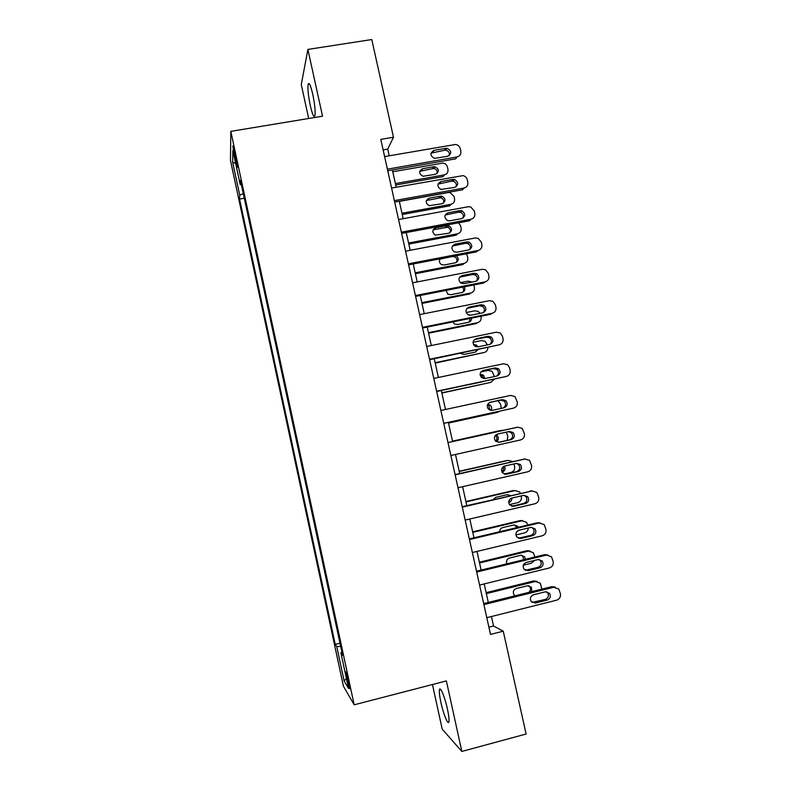 <?xml version="1.0" encoding="UTF-8"?>
<svg xmlns="http://www.w3.org/2000/svg" width="791" height="791" viewBox="0 0 791 791"><rect width="100%" height="100%" fill="white"/><g stroke="black" fill="none" stroke-linecap="round" stroke-linejoin="round"><path stroke-width="1.19" d="M447.449 709.102C444.829 696.822 440.004 685.411 439.42 689.9C439.104 692.145 439.608 696.327 440.913 702.428C443.444 714.372 448.319 726.168 448.942 721.639C449.258 719.405 448.764 715.222 447.449 709.102M312.771 94.327C310.645 85.299 309.093 81.938 308.134 84.251C307.551 88.572 308.263 95.671 310.28 105.559C312.386 114.557 313.938 117.918 314.927 115.634C315.51 111.402 314.798 104.303 312.771 94.327M348.742 681.832C347.012 674.298 346.003 671.035 345.716 672.043L346.834 678.747C348.554 686.242 349.563 689.505 349.859 688.536L348.742 681.832M432.45 684.522L442.209 729.134L461.835 751.45L526.094 734.018L503.244 631.188L493.535 626.017L491.429 616.525M230.448 160.375L343.413 686.183L354.18 704.811L230.814 131.365L230.448 160.375M230.814 131.365L322.53 116.198L307.887 49.418L301.272 84.617L308.678 118.482M389.221 155.797L387.738 149.113L393.483 137.219L380.797 139.384L490.509 634.412L503.244 631.188M234.492 156.242L237.468 167.257L234.611 151.338L232.841 145.949L234.492 156.242L235.619 156.045M243.292 193.597L239.732 195.14L239.544 199.075L335.236 644.418L340.001 643.231M239.732 195.14L232.643 162.165L232.87 150.458L240.217 184.619L241.384 184.738M341.939 652.268L340.881 652.753L342.582 655.255L240.424 180.279L240.217 184.619M340.881 652.753L348.564 688.437L344.164 681.081L336.778 646.682L335.236 644.418M307.887 49.418L371.78 39.55L393.483 137.219M461.835 751.45L446.371 680.913L354.18 704.811M488.304 602.435L484.201 583.926M481.126 570.074L476.993 551.426M473.967 537.811L469.795 519.015M466.828 505.637L462.626 486.692M459.709 473.542L455.478 454.459M452.61 441.546L448.359 422.384M445.501 409.481L441.299 390.527M438.402 377.465L434.249 358.758M431.313 345.538L427.219 327.079M424.253 313.691L420.209 295.478M417.203 281.942L413.218 263.976M410.183 250.272L406.248 232.554M403.173 218.702L399.297 201.211M396.192 187.21L392.366 169.966M383.131 149.914L387.738 149.113M488.907 627.184L493.535 626.017M239.544 199.075L244.29 198.244M336.778 646.682L340.664 646.336M235.669 163.44L232.643 162.165M344.164 681.081L346.399 678.362M384.614 156.598L455.487 144.476C457.959 144.832 459.551 146.216 460.253 148.639L460.817 151.121C461.193 154.176 459.927 156.124 457.02 156.944L387.392 169.165M387.748 170.777L455.685 158.833L457.02 156.944M445.867 148.303L446.955 148.263C451.691 150.765 451.918 153.434 447.657 156.262L434.516 158.348C429.938 155.738 429.77 153.078 434.012 150.359L445.867 148.303L444.601 150.241L445.679 150.201C448.537 150.893 449.763 152.663 449.347 155.511M430.976 153.157L444.601 150.241M395.708 185.035L443.158 176.571L444.354 174.89L395.391 183.601M392.761 171.766L442.911 163.084C445.254 163.421 446.757 164.736 447.419 167.02L447.953 169.363C448.309 172.26 447.113 174.099 444.354 174.89M437.136 173.516C437.581 170.787 436.434 169.096 433.695 168.434L419.714 171.311M433.804 166.733L422.582 168.72C418.558 171.291 418.716 173.812 423.047 176.274L435.485 174.267C439.529 171.578 439.312 169.056 434.832 166.693L433.804 166.733L432.667 168.473M391.575 188.031L463.061 175.612C465.246 176.156 466.641 177.51 467.244 179.686L467.807 182.177C468.183 185.252 466.917 187.2 464.01 188.04L394.363 200.627M394.679 202.051L462.636 189.751L464.01 188.04M452.848 179.419L454.42 179.448C458.711 182.187 458.79 184.837 454.647 187.398L441.002 189.454C436.889 186.627 436.889 183.987 440.992 181.544L452.848 179.419L451.542 181.179L453.105 181.208C455.804 182.177 456.832 184.026 456.189 186.755M438.046 184.066L451.542 181.179M398.555 219.552L468.213 206.738L470.596 206.886L474.254 210.831L474.808 213.323C475.193 216.398 473.928 218.365 471.021 219.226L401.363 232.178M401.63 233.404L469.607 220.758L471.021 219.226M459.858 210.624L461.855 210.762C465.731 213.659 465.662 216.279 461.647 218.623L449.792 220.827L447.568 220.61C443.88 217.634 444.028 215.033 447.993 212.809L459.858 210.624L458.503 212.206L460.491 212.344C463.051 213.56 463.892 215.468 463.022 218.089M445.165 215.033L458.503 212.206M405.565 251.152L475.233 237.972L478.08 238.269L481.274 242.046L481.838 244.548C482.223 247.642 480.958 249.62 478.051 250.49L408.374 263.818M408.601 264.856L476.587 251.845L478.051 250.49M466.878 241.908L469.251 242.184C472.761 245.19 472.563 247.771 468.677 249.936L456.812 252.191L454.222 251.825C450.91 248.76 451.177 246.199 455.013 244.152L466.878 241.908L465.474 243.312L467.847 243.588C470.269 245.022 470.932 247 469.824 249.521M452.353 246.07L465.474 243.312M402.253 214.519L449.713 205.828L450.939 204.296L401.966 213.254M399.336 201.389L448.299 192.529L450.059 192.539L454.014 196.386L454.538 198.739C454.894 201.646 453.698 203.495 450.939 204.296M443.593 203.06C444.245 200.459 443.276 198.689 440.696 197.76L426.389 200.528M440.389 196.168L429.157 198.195C425.271 200.528 425.271 203.02 429.157 205.69L442.07 203.712C445.995 201.27 445.936 198.768 441.872 196.188L440.389 196.168L439.213 197.74M408.809 244.083L456.278 235.154L457.544 233.79L408.561 242.985M450.02 232.692C450.89 230.201 450.109 228.372 447.666 227.215L433.102 229.815M446.984 225.672L435.762 227.759C431.995 229.874 431.856 232.336 435.347 235.145L448.675 233.236C452.482 231.012 452.551 228.53 448.883 225.801L446.984 225.672L445.778 227.086M457.544 233.79C460.303 232.969 461.509 231.101 461.143 228.194L460.619 225.831L458.592 222.805M415.384 273.726L462.873 264.56L464.169 263.354L415.176 272.796M456.437 262.414C457.534 260.021 456.911 258.133 454.598 256.759L452.353 256.502L439.875 259.161M440.093 258.825C438.817 261.178 439.331 263.116 441.615 264.649L444.067 264.995L455.3 262.83C458.82 261.03 459.146 258.667 456.298 255.73M464.169 263.354C466.927 262.523 468.134 260.644 467.768 257.718L466.571 253.763M412.586 282.842L482.273 269.296L485.526 269.761L488.324 273.36L488.887 275.861C489.273 278.966 488.007 280.953 485.101 281.843L415.404 295.537M415.591 296.388L483.598 283.02L485.101 281.843M473.918 273.281L476.617 273.706C479.791 276.781 479.494 279.322 475.717 281.329L463.852 283.653L460.945 283.129C457.969 280.004 458.335 277.493 462.053 275.594L473.918 273.281L472.474 274.507L475.164 274.922C477.487 276.573 477.962 278.62 476.607 281.042M459.601 277.186L472.474 274.507M421.979 303.437L469.468 294.034L470.813 292.986L421.811 302.686M460.322 282.654L468.153 281.121L472.019 282.051M462.824 292.215C463.951 290.495 463.842 288.814 462.508 287.163M446.025 290.406L447.953 294.232L450.702 294.727L461.934 292.512C464.673 291.493 465.474 289.585 464.357 286.807M470.813 292.986C473.572 292.146 474.768 290.257 474.402 287.321L473.868 284.928M419.625 314.62L489.332 300.699L492.931 301.341L495.384 304.753L495.947 307.264C496.343 310.369 495.077 312.386 492.16 313.285L422.453 327.355M422.602 328.008L490.618 314.274L492.16 313.285M480.977 304.743L483.944 305.306C486.831 308.431 486.445 310.932 482.787 312.811L470.912 315.194L467.748 314.511C465.049 311.357 465.494 308.895 469.103 307.116L480.977 304.743L479.494 305.781L482.441 306.344C484.685 308.213 484.992 310.319 483.36 312.643M466.917 308.381L479.494 305.781M426.695 346.488L496.412 332.19L500.298 333.001L502.463 336.224L503.036 338.746C503.422 341.87 502.166 343.887 499.25 344.817L429.523 359.252M429.622 359.717L499.25 344.817M488.047 336.284L491.251 336.996C493.891 340.14 493.436 342.602 489.866 344.372L477.991 346.834L474.62 345.993C472.148 342.829 472.672 340.407 476.182 338.726L488.047 336.284L486.524 337.144L489.708 337.846C491.873 339.942 492.002 342.098 490.084 344.322M474.313 339.675L486.524 337.144M433.775 378.434L503.511 363.771L507.644 364.75L509.572 367.795L510.136 370.317C510.531 373.451 509.275 375.488 506.359 376.427L436.612 391.248M436.672 391.515L506.359 376.427M495.146 367.914L498.538 368.754C500.97 371.908 500.446 374.341 496.966 376.032L485.101 378.543L481.541 377.584C479.277 374.41 479.85 372.027 483.271 370.415L495.146 367.914L493.584 368.596L496.946 369.427C499.062 371.76 499.002 373.975 496.768 376.071M483.271 370.415L493.584 368.596M440.874 410.48L510.63 395.431L514.961 396.568L517.265 401.976C517.66 405.121 516.394 407.167 513.488 408.126L443.721 423.323M443.741 423.393L513.488 408.126M502.265 399.633L505.815 400.602C508.069 403.756 507.496 406.149 504.094 407.77L492.22 410.351L488.512 409.263C486.416 406.099 487.048 403.746 490.39 402.204L502.265 399.633L500.654 400.127L504.183 401.086C506.28 403.756 505.973 406.05 503.254 407.948M489.402 402.56L500.654 400.127M447.993 442.614L517.769 427.189L522.278 428.455L524.403 433.725C524.799 436.879 523.543 438.936 520.626 439.915L450.85 455.487M516.315 427.466L447.983 442.565M509.404 431.441L513.092 432.519C515.178 435.673 514.565 438.026 511.233 439.598L499.358 442.248L495.532 441.042C493.584 437.898 494.246 435.574 497.529 434.071L509.404 431.441M508.425 431.659L511.411 432.815C513.497 435.95 512.875 438.293 509.562 439.855L498.419 442.337M428.584 333.229L476.093 323.588L477.477 322.708L428.455 332.645M466.215 312.534L474.808 310.814L478.209 311.417L480.058 313.355M469.182 322.095L470.081 318.427M452.867 321.897L454.36 323.895L457.356 324.537L468.588 322.263C470.625 321.67 471.614 320.296 471.545 318.13M469.834 315.263L467.837 314.571M477.477 322.708C480.236 321.848 481.432 319.94 481.066 317.003L480.888 316.242M435.208 363.099L484.151 352.499L435.119 362.693M473.038 342.305L481.472 340.575L485.15 341.336L487.315 344.906M475.51 352.035L476.765 349.948M476.083 346.755L473.898 345.262M477.942 346.844L476.577 345.113L473.423 344.481M460.481 353.33L464.03 354.427L475.262 352.094L478.011 349.691M484.151 352.499C486.544 351.817 487.78 350.195 487.849 347.654M441.853 393.048L490.845 382.369L441.803 392.811M480.918 371.938L488.166 370.415L492.071 371.335L494.424 376.565M483.499 378.553L482.026 375.725L480.147 374.904M480.236 374.341L483.449 375.132L484.923 378.582M469.805 384.475L482.807 381.707M490.845 382.369L494.296 379.265M448.517 423.076L497.549 412.319L448.497 423.007M489.876 410.153L488.848 405.645L487.454 404.844M490.964 410.42C492.032 408.542 491.804 406.801 490.301 405.21L487.731 404.221M497.549 412.319L499.694 411.201M501.197 408.403L500.604 404.112L497.935 400.711M452.531 441.17L500.298 430.571M452.521 441.131L500.07 430.62M495.749 441.259C497.242 439.381 497.213 437.502 495.65 435.633L495.364 435.376M496.323 441.704C498.686 439.905 498.963 437.789 497.153 435.366L496.165 434.664M507.13 440.399L507.862 436.503L506.388 432.113M503.471 430.304L501.583 430.324M455.141 474.837L524.927 459.027L529.584 460.421L531.572 465.563C531.967 468.717 530.712 470.793 527.795 471.782L457.999 487.75M524.532 459.057L455.082 474.59M516.563 463.338L520.359 464.515C522.317 467.659 521.664 469.992 518.392 471.515L506.517 474.224L502.582 472.919C500.762 469.785 501.464 467.491 504.678 466.037L516.563 463.338M516.286 463.397L518.639 464.633C520.587 467.748 519.934 470.072 516.681 471.584L504.945 474.264M514.002 463.921L514.605 466.571C514.981 469.547 513.784 471.515 511.026 472.454L504.114 474.027M459.255 471.495L508.049 460.421M459.205 471.278L506.764 460.53M501.84 471.723C503.491 470.418 503.936 468.747 503.175 466.73M502.077 472.207L502.127 472.197C504.965 471.001 505.716 468.974 504.411 466.107M512.588 461.568L508.326 460.402M462.3 507.15L532.106 490.954L536.891 492.467L538.75 497.48C539.155 500.654 537.9 502.74 534.983 503.748L465.167 520.092M532.412 490.895L462.201 506.705M523.741 495.324L527.637 496.59C529.476 499.724 528.793 502.038 525.58 503.521L513.695 506.299L509.671 504.905C507.96 501.781 508.692 499.507 511.856 498.083L523.741 495.324M523.899 495.285L525.867 496.521C527.696 499.625 527.014 501.929 523.82 503.402L511.648 506.23M521.19 495.908L521.368 496.718C521.744 499.704 520.547 501.682 517.789 502.631L509.434 504.579M465.998 501.899L515.425 490.479M465.919 501.514L513.478 490.509M508.732 501.652L510.264 498.854M509.256 495.789L507.357 494.632M510.482 495.512L507.16 494.672L495.908 497.282L493.258 499.507M508.702 502.463L508.89 502.414C510.937 501.751 511.915 500.308 511.836 498.083M520.438 493.198L519.618 491.982L515.079 490.549M469.478 539.551L539.304 522.97L544.208 524.591L545.958 529.486C546.354 532.669 545.098 534.775 542.181 535.804L472.356 552.533M540.095 522.851L537.465 522.742L469.34 538.908M530.929 527.389L534.924 528.744C536.654 531.868 535.942 534.152 532.778 535.616L520.893 538.463L516.79 536.98C515.178 533.876 515.93 531.621 519.044 530.217L530.929 527.389M531.473 527.3L533.104 528.487C534.835 531.582 534.123 533.856 530.979 535.309L518.402 538.246M528.269 528.022C528.131 530.543 526.895 532.165 524.571 532.897L515.94 534.953M472.761 532.383L521.852 520.785L520.211 520.577L522.653 520.666M472.642 531.819L520.211 520.577M516.899 527.617L514.496 524.868M518.332 527.281L517.7 526.233L513.932 524.957L502.68 527.617C500.733 528.24 499.734 529.594 499.694 531.7M516.286 532.511L518.303 530.474M527.726 525.046L526.499 522.317L521.852 520.785M476.686 572.041L546.512 555.074L551.515 556.795L553.176 561.59C553.581 564.774 552.326 566.9 549.409 567.938L479.564 585.063M547.748 554.936L544.633 554.649L476.498 571.201M538.147 559.553L542.211 560.987C543.852 564.092 543.12 566.366 539.996 567.8L528.111 570.707L523.939 569.154C522.416 566.059 523.187 563.825 526.262 562.441L538.147 559.553M539.037 559.445L540.352 560.532C541.983 563.617 541.252 565.881 538.157 567.305L525.224 570.301M534.657 560.404L531.364 563.232L523.335 565.199M479.544 562.955L528.645 551.09L526.964 550.714L529.861 550.961M479.376 562.213L526.964 550.714M523.652 559.751L522.9 556.261L521.615 555.203M525.432 559.316L524.562 556.666L520.725 555.312L509.463 558.031C506.823 559.108 505.973 561.037 506.922 563.815M534.894 557.022L533.381 552.711L528.645 551.09M483.904 604.621L553.749 587.268L558.842 589.068L560.423 593.774C560.829 596.978 559.573 599.103 556.656 600.171L486.801 617.682M555.371 587.14L551.821 586.655L483.677 603.582M545.385 591.797L549.508 593.299C551.07 596.404 550.318 598.658 547.243 600.072L535.349 603.049L531.127 601.427C529.673 598.342 530.464 596.117 533.5 594.763L545.385 591.797M546.581 591.688L547.609 592.657C549.162 595.732 548.41 597.976 545.345 599.38L532.116 602.435M538.898 593.418L532.837 594.99M486.346 593.606L535.458 581.484L533.737 580.94L537.049 581.375M486.139 592.677L533.737 580.94M528.853 592.36C530.731 590.689 531.018 588.771 529.733 586.596L528.714 585.656M515 595.801L514.021 594.822C512.647 591.915 513.399 589.819 516.276 588.534L527.528 585.755L531.433 587.169L531.73 591.648M541.875 589.127L540.273 583.185L535.458 581.484M236.736 161.651L235.688 161.829M434.012 150.359L432.815 152.297M421.504 170.441L422.582 168.72M440.992 181.544L439.747 183.294M447.993 212.809L446.707 214.381M455.013 244.152L453.678 245.546M428.05 199.767L429.157 198.195M434.605 229.163L435.762 227.759M462.053 275.594L460.678 276.801M469.103 307.116L467.689 308.144M476.182 338.726L474.719 339.566M490.39 402.204L489.738 402.401M516.068 427.516L517.769 427.189M511.233 439.598L509.562 439.855M499.358 442.248L498.824 442.327M523.177 459.175L524.927 459.027M518.392 471.515L516.681 471.584M506.517 474.224L505.024 474.284M530.306 490.914L532.106 490.954M525.58 503.521L523.82 503.402M513.695 506.299L512.004 506.171M537.465 522.742L539.304 522.97M532.778 535.616L530.979 535.309M520.893 538.463L519.153 538.137M544.633 554.649L546.512 555.074M539.996 567.8L538.157 567.305M528.111 570.707L526.331 570.192M551.821 586.655L553.749 587.268M547.243 600.072L545.345 599.38M535.349 603.049L533.529 602.347M440.775 689.544L439.42 689.9M309.499 84.034L308.134 84.251M446.955 148.263L445.679 150.201M433.695 168.434L434.832 166.693M454.42 179.448L453.105 181.208M461.855 210.762L460.491 212.344M469.251 242.184L467.847 243.588M440.696 197.76L441.872 196.188M447.666 227.215L448.883 225.801M454.598 256.759L455.468 255.889M476.617 273.706L475.164 274.922M483.944 305.306L482.441 306.344M491.251 336.996L489.708 337.846M498.538 368.754L496.946 369.427M505.815 400.602L504.183 401.086M513.092 432.519L511.411 432.815M475.203 345.875L476.577 345.113M482.026 375.725L483.449 375.132M488.848 405.645L490.301 405.21M495.65 435.633L497.153 435.366M520.359 464.515L518.639 464.633M527.637 496.59L525.867 496.521M534.924 528.744L533.104 528.487M516.088 525.995L517.7 526.233M542.211 560.987L540.352 560.532M522.9 556.261L524.562 556.666M549.508 593.299L547.609 592.657M529.733 586.596L531.433 587.169"/></g></svg>
